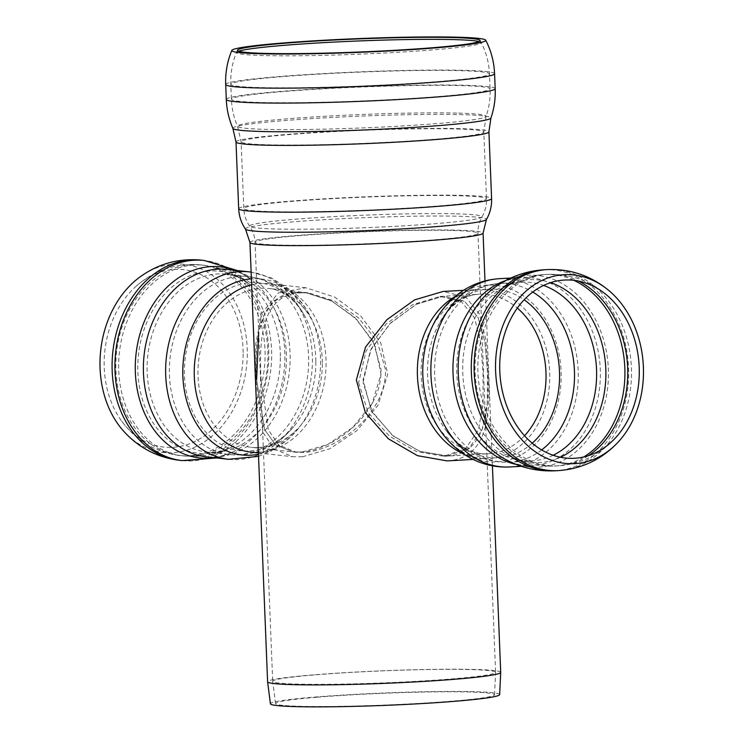 <?xml version="1.0" encoding="UTF-8"?>
<svg xmlns="http://www.w3.org/2000/svg" width="744" height="744" viewBox="0 0 744 744"><rect width="100%" height="100%" fill="white"/><g stroke="black" fill="none" stroke-linecap="round" stroke-linejoin="round"><path stroke-width="0.56" stroke-dasharray="3.72 2.79" d="M295.703 292.373C259.87 295.535 254.243 335.963 256.615 379.598L264.538 429.428L275.41 444.745L293.136 451.943L302.12 452.027C335.479 449.171 382.397 412.567 381.012 369.191L373.032 341.078L354.693 317.428L331.21 300.716L305.468 292.532L295.703 292.373M261.116 380.091C258.614 336.418 262.781 296.075 298.921 292.727L308.704 292.894L334.716 301.134L358.543 317.893L377.282 341.524L385.513 369.684C386.638 413.05 338.818 449.348 305.338 452.38L296.372 452.296L278.786 445.079L268.305 429.8L261.116 380.091M363.1 382.5L370.289 350.638L389.893 323.733L416.036 304.417L443.164 296.261L464.637 301.357L478.094 317.456L484.874 341.822L487.497 372.093L487.264 403.555L482.047 429.855L468.897 448.39L446.949 456.1L419.988 451.45L393.371 436.133L372.335 412.371L363.1 382.5M358.627 382.751L368.15 412.613L389.614 436.282L416.566 451.599L443.75 456.277L465.651 448.52L478.411 429.995L483.089 403.787L483.023 372.344L480.68 342.063L474.43 317.744L461.373 301.59L439.974 296.447L412.604 304.668L386.136 324.031L366.104 350.88L358.627 382.751M500.712 672.381A116.65 6.305 -2.3 0 0 434.384 669.349A116.65 6.305 -2.3 0 0 311.076 675.068A116.65 6.305 -2.3 0 0 267.598 681.746M499.661 694.589A114.716 6.203 -2.3 0 0 434.682 691.576A114.716 6.203 -2.3 0 0 313.178 697.202A114.716 6.203 -2.3 0 0 270.425 703.796M316.395 697.286A109.582 5.924 -2.3 0 0 275.55 703.582A109.582 5.924 -2.3 0 0 385.28 705.08A109.582 5.924 -2.3 0 0 494.537 694.794A109.582 5.924 -2.3 0 0 432.459 691.911A109.582 5.924 -2.3 0 0 316.395 697.286M314.275 674.929A111.535 6.036 -2.3 0 0 272.695 681.318A111.535 6.036 -2.3 0 0 272.695 681.346A111.535 6.036 -2.3 0 0 384.388 682.862A111.535 6.036 -2.3 0 0 495.597 672.39A111.535 6.036 -2.3 0 0 495.597 672.362A111.535 6.036 -2.3 0 0 432.171 669.47A111.535 6.036 -2.3 0 0 314.275 674.929M302.315 456.816L292.811 456.732L274.238 449.078L263.255 432.896L255.889 380.24L255.815 343.691L261.693 313.55L278.219 292.978L305.886 287.761L334.707 297.107L360.821 316.098L380.77 342.882L387.726 374.306L377.961 405.387L356.767 430.692L329.722 448.799L302.315 456.816M256.615 379.598L264.538 429.428L275.41 444.745L293.136 451.943L302.12 452.027L327.676 444.512L352.74 427.447L372.195 403.462L381.002 374.083L374.753 344.509L356.488 319.167L332.298 301.283L305.468 292.532L287.705 293.824L273.448 301.841L263.906 315.344L258.68 332.438M243.121 352.563A89.261 69.211 96.3 0 0 206.962 277.958A89.261 69.211 96.3 0 0 136.654 285.761A89.261 69.211 96.3 0 0 121.718 421.188A89.261 69.211 96.3 0 0 198.648 439.527A89.261 69.211 96.3 0 0 243.121 352.563M122.593 429.976A94.618 73.368 96.3 0 0 202.814 442.82A94.618 73.368 96.3 0 0 247.296 352.21A94.618 73.368 96.3 0 0 139.426 277.363M447.06 460.899L448.465 460.796C486.344 457.597 491.161 417.988 488.241 371.954L485.869 339.841L479.424 314.08L465.716 296.94L443.052 291.471M448.269 456.007L419.356 451.208L392.311 435.268L371.256 410.502L363.053 379.747L371.265 348.704L390.879 322.775L416.64 304.11L443.164 296.261L464.637 301.357L478.094 317.456L484.874 341.822L487.497 372.093C490.054 415.505 483.619 453.208 448.269 456.007M458.657 113.125A124.388 6.724 177.7 0 1 486.092 116.371A124.388 6.724 177.7 0 1 362.096 127.949A124.388 6.724 177.7 0 1 237.578 126.359A124.388 6.724 177.7 0 1 319.167 116.613A124.388 6.724 177.7 0 1 458.657 113.125M456.993 128.991A121.449 6.566 177.7 0 1 483.805 132.023A121.449 6.566 177.7 0 1 362.719 143.453A121.449 6.566 177.7 0 1 241.112 141.769A121.449 6.566 177.7 0 1 286.384 134.822A121.449 6.566 177.7 0 1 456.993 128.991M279.651 91.838A129.437 7.003 177.7 0 1 461.494 85.625A129.437 7.003 177.7 0 1 490.073 88.852L490.073 88.852A129.437 7.003 177.7 0 1 361.017 101.045A129.437 7.003 177.7 0 1 231.403 99.25A129.437 7.003 177.7 0 1 231.403 99.24A129.437 7.003 177.7 0 1 279.651 91.838M279.056 76.902A129.437 7.003 177.7 0 1 460.899 70.68A129.437 7.003 177.7 0 1 489.468 73.916A129.437 7.003 177.7 0 1 360.422 86.109A129.437 7.003 177.7 0 1 230.807 84.305A129.437 7.003 177.7 0 1 279.056 76.902M479.062 41.534A122.425 6.622 177.7 0 1 481.154 42.501A122.425 6.622 177.7 0 1 359.138 54.191A122.425 6.622 177.7 0 1 236.573 52.322A122.425 6.622 177.7 0 1 238.582 51.187M225.692 84.509A134.552 7.273 177.7 0 1 275.847 76.818A134.552 7.273 177.7 0 1 464.879 70.355A134.552 7.273 177.7 0 1 494.574 73.712M226.297 99.445A134.552 7.273 177.7 0 1 276.452 91.745A134.552 7.273 177.7 0 1 465.474 85.281A134.552 7.273 177.7 0 1 495.179 88.638M232.891 128.396A129.149 6.984 177.7 0 1 317.614 118.277A129.149 6.984 177.7 0 1 462.443 114.66A129.149 6.984 177.7 0 1 490.928 118.036M235.997 141.974A126.564 6.845 177.7 0 1 283.176 134.729A126.564 6.845 177.7 0 1 460.973 128.656A126.564 6.845 177.7 0 1 488.92 131.818M238.684 208.748A126.564 6.845 177.7 0 1 285.854 201.512A126.564 6.845 177.7 0 1 463.661 195.43A126.564 6.845 177.7 0 1 491.598 198.592M245.52 229.189A120.612 6.519 177.7 0 1 323.845 219.703A120.612 6.519 177.7 0 1 459.857 216.281A120.612 6.519 177.7 0 1 486.418 219.517M249.947 242.451A116.65 6.305 177.7 0 1 293.434 235.783A116.65 6.305 177.7 0 1 457.318 230.175A116.65 6.305 177.7 0 1 483.07 233.095M456.379 213.835A116.297 6.287 177.7 0 1 481.991 216.96A116.297 6.287 177.7 0 1 366.104 227.692A116.297 6.287 177.7 0 1 249.724 226.288A116.297 6.287 177.7 0 1 325.24 217.136A116.297 6.287 177.7 0 1 456.379 213.835M453.338 230.51A111.535 6.036 177.7 0 1 477.955 233.3A111.535 6.036 177.7 0 1 366.755 243.799A111.535 6.036 177.7 0 1 255.062 242.246A111.535 6.036 177.7 0 1 296.642 235.867A111.535 6.036 177.7 0 1 453.338 230.51M459.68 195.765A121.449 6.566 177.7 0 1 486.492 198.797A121.449 6.566 177.7 0 1 365.406 210.236A121.449 6.566 177.7 0 1 243.79 208.543A121.449 6.566 177.7 0 1 289.063 201.596A121.449 6.566 177.7 0 1 459.68 195.765M315.856 361.314A84.453 65.481 96.3 0 0 305.654 317.818A84.453 65.481 96.3 0 0 212.049 300.957A84.453 65.481 96.3 0 0 198.602 422.778A84.453 65.481 96.3 0 0 293.638 426.74A84.453 65.481 96.3 0 0 315.856 361.314M322.347 362.719A79.896 61.957 96.3 0 0 268.919 288.505A79.896 61.957 96.3 0 0 198.574 361.119A79.896 61.957 96.3 0 0 251.388 447.339A79.896 61.957 96.3 0 0 260.735 447.451A79.896 61.957 96.3 0 0 322.347 362.719M308.676 359.761A89.485 69.387 96.3 0 0 248.831 276.638A89.485 69.387 96.3 0 0 170.05 357.976A89.485 69.387 96.3 0 0 229.198 454.528A89.485 69.387 96.3 0 0 239.661 454.668A89.485 69.387 96.3 0 0 308.676 359.761M217.415 452.213A89.485 69.387 96.3 0 0 286.431 357.306A89.485 69.387 96.3 0 0 226.585 274.183A89.485 69.387 96.3 0 0 147.796 355.52A89.485 69.387 96.3 0 0 206.953 452.073A89.485 69.387 96.3 0 0 217.415 452.213M280.376 356.32A91.586 71.015 96.3 0 0 248.766 283.65A91.586 71.015 96.3 0 0 138.496 354.488A91.586 71.015 96.3 0 0 230.659 447.683A91.586 71.015 96.3 0 0 280.376 356.32M193.989 455.988A95.883 74.344 96.3 0 0 267.933 354.302A95.883 74.344 96.3 0 0 203.81 265.236A95.883 74.344 96.3 0 0 203.67 265.227A95.883 74.344 96.3 0 0 119.403 352.377A95.883 74.344 96.3 0 0 182.624 455.821A95.883 74.344 96.3 0 0 182.782 455.839A95.883 74.344 96.3 0 0 193.989 455.988M191.143 455.672A95.883 74.344 96.3 0 0 265.087 353.986A95.883 74.344 96.3 0 0 200.973 264.929A95.883 74.344 96.3 0 0 116.557 352.07A95.883 74.344 96.3 0 0 179.936 455.523A95.883 74.344 96.3 0 0 191.143 455.672M179.406 460.294A100.672 78.064 96.3 0 0 191.18 460.443A100.672 78.064 96.3 0 0 268.826 353.67A100.672 78.064 96.3 0 0 201.503 260.158M182.252 460.601A100.672 78.064 96.3 0 0 194.026 460.759A100.672 78.064 96.3 0 0 271.662 353.986A100.672 78.064 96.3 0 0 204.34 260.474M214.114 457.69A96.106 74.521 96.3 0 0 232.705 452.017A96.106 74.521 96.3 0 0 284.896 356.134A96.106 74.521 96.3 0 0 251.732 279.884A96.106 74.521 96.3 0 0 234.797 270.267M216.625 457.969L232.723 452.008C223.637 456.23 214.867 457.848 206.423 456.844A94.283 73.107 96.3 0 0 217.453 456.983A94.283 73.107 96.3 0 0 290.16 356.99A94.283 73.107 96.3 0 0 227.106 269.421C235.569 270.277 243.772 273.764 251.723 279.874L237.317 270.546M228.678 459.299A94.283 73.107 96.3 0 0 239.698 459.439A94.283 73.107 96.3 0 0 312.406 359.445A94.283 73.107 96.3 0 0 249.361 271.876M258.456 454.249A88.527 68.643 96.3 0 0 297.321 429.809A88.527 68.643 96.3 0 0 320.608 361.221A88.527 68.643 96.3 0 0 309.923 315.623A88.527 68.643 96.3 0 0 251.416 278.833M258.54 456.351L270.937 451.245L297.321 429.809C279.651 450.129 262.195 453.635 250.858 452.101A84.695 65.667 96.3 0 0 260.763 452.231A84.695 65.667 96.3 0 0 326.077 362.402A84.695 65.667 96.3 0 0 269.44 283.734A84.695 65.667 96.3 0 0 251.658 284.878M532.22 443.21A84.453 65.965 -93.2 0 1 445.489 429.595A84.453 65.965 -93.2 0 1 427.791 378.947A84.453 65.965 -93.2 0 1 439.481 323.054A84.453 65.965 -93.2 0 1 524.129 299.776M524.529 435.742A79.896 62.403 -93.2 0 1 489.385 453.691A79.896 62.403 -93.2 0 1 488.064 453.784A79.896 62.403 -93.2 0 1 421.364 379.208A79.896 62.403 -93.2 0 1 479.071 294.233A79.896 62.403 -93.2 0 1 517.331 308.062M541.669 449.934A89.485 69.89 -93.2 0 1 511.072 462.071A89.485 69.89 -93.2 0 1 509.594 462.173A89.485 69.89 -93.2 0 1 434.896 378.649A89.485 69.89 -93.2 0 1 499.522 283.483A89.485 69.89 -93.2 0 1 532.769 292.029M553.155 455.263A89.485 69.89 -93.2 0 1 533.178 460.824A89.485 69.89 -93.2 0 1 531.7 460.927A89.485 69.89 -93.2 0 1 457.002 377.403A89.485 69.89 -93.2 0 1 521.618 282.236A89.485 69.89 -93.2 0 1 543.576 285.445M560.455 457.253A91.586 71.536 -93.2 0 1 507.352 454.956A91.586 71.536 -93.2 0 1 463.001 377.115A91.586 71.536 -93.2 0 1 498.099 290.904A91.586 71.536 -93.2 0 1 550.606 282.646M583.798 456.956A95.883 74.884 -93.2 0 1 556.958 465.884A95.883 74.884 -93.2 0 1 555.526 465.986A95.883 74.884 -93.2 0 1 555.377 465.995A95.883 74.884 -93.2 0 1 475.342 376.511A95.883 74.884 -93.2 0 1 544.58 274.536A95.883 74.884 -93.2 0 1 544.785 274.527A95.883 74.884 -93.2 0 1 573.838 280.321M588.383 455.681A95.883 74.884 -93.2 0 1 559.776 465.725A95.883 74.884 -93.2 0 1 558.195 465.828A95.883 74.884 -93.2 0 1 478.159 376.343A95.883 74.884 -93.2 0 1 547.398 274.378A95.883 74.884 -93.2 0 1 578.534 281.065M547.193 269.588A100.672 78.632 -93.2 0 1 631.238 364.653A100.672 78.632 -93.2 0 1 560.13 470.506A100.672 78.632 -93.2 0 1 558.465 470.617M544.524 269.737A100.672 78.632 -93.2 0 1 628.429 364.913A100.672 78.632 -93.2 0 1 557.303 470.664A100.672 78.632 -93.2 0 1 555.805 470.766M505.911 280.46A94.283 73.637 -93.2 0 1 521.349 277.447C512.523 277.875 503.846 281.055 495.318 286.998A96.106 75.06 -93.2 0 1 608.248 366.978A96.106 75.06 -93.2 0 1 505.018 459.141C514.169 464.089 523.153 466.283 531.969 465.707A94.283 73.637 -93.2 0 1 516.289 464.451M510.812 278.042L521.349 277.447A94.283 73.637 -93.2 0 1 600.12 366.439A94.283 73.637 -93.2 0 1 533.522 465.605A94.283 73.637 -93.2 0 1 531.969 465.707L521.423 466.302M499.252 278.693A94.283 73.637 -93.2 0 1 578.023 367.685A94.283 73.637 -93.2 0 1 511.426 466.851A94.283 73.637 -93.2 0 1 509.863 466.953M454.9 296.707A84.695 66.151 -93.2 0 1 478.801 289.453C467.018 289.788 449.599 296.465 435.305 320.711A88.527 69.145 -93.2 0 1 535.457 306.296A88.527 69.145 -93.2 0 1 542.739 435.454A88.527 69.145 -93.2 0 1 441.601 432.394C458.537 454.872 476.597 459.56 488.334 458.564A84.695 66.151 -93.2 0 1 463.772 454.045M463.586 290.309L478.801 289.453A84.695 66.151 -93.2 0 1 549.556 369.387A84.695 66.151 -93.2 0 1 489.729 458.471A84.695 66.151 -93.2 0 1 488.334 458.564L473.119 459.429M182.624 455.821C199.401 457.607 215.407 454.891 230.659 447.683C222.326 451.534 214.421 452.994 206.953 452.073L229.198 454.528C242.925 455.933 256.01 453.459 268.445 447.135C278.098 442.131 286.496 435.333 293.638 426.74C276.48 446.27 260.865 448.586 251.388 447.339L296.372 452.296M203.661 265.227C220.419 267.133 235.448 273.281 248.766 283.65C241.474 278.07 234.081 274.917 226.585 274.183L248.831 276.638C262.53 278.265 274.759 283.529 285.519 292.42C293.852 299.404 300.557 307.867 305.654 317.818C293.173 295.015 278.442 289.342 268.919 288.505L308.704 292.894M443.75 456.277L488.064 453.784C478.225 454.584 461.968 451.227 445.489 429.595C457.532 447.218 480.568 463.419 509.594 462.173L531.7 460.927C523.86 461.466 515.75 459.467 507.352 454.956C522.372 463.205 538.424 466.879 555.526 465.986M439.974 296.438L479.071 294.233C469.204 294.55 453.422 299.711 439.481 323.054C449.469 304.194 470.534 285.51 499.522 283.483L521.618 282.236C513.779 282.581 505.939 285.473 498.099 290.904C512.095 281.018 527.636 275.559 544.729 274.527M480.085 40.436L481.154 42.501C486.223 52.359 488.994 62.831 489.468 73.916L490.073 88.852C490.454 98.273 489.134 107.452 486.092 116.371L483.805 132.023L486.492 198.797C486.706 205.298 485.209 211.352 481.991 216.96C479.117 221.945 477.778 227.394 477.955 233.3L495.597 672.362M237.466 50.183L236.573 52.322C232.314 62.561 230.389 73.219 230.807 84.305L231.403 99.25C231.775 108.671 233.83 117.701 237.578 126.359L241.112 141.769L243.79 208.543C244.097 215.044 246.078 220.959 249.724 226.288C252.988 231.031 254.774 236.35 255.062 242.246L272.695 681.318M494.537 694.794L495.597 672.39M275.55 703.582L272.695 681.346M492.416 465.837L484.986 280.934M121.709 421.178C136.375 440.857 155.784 452.306 179.936 455.523L182.782 455.839M136.663 285.752C155.263 269.747 176.7 262.799 200.973 264.929L203.81 265.236M305.886 287.761L269.44 283.734C280.841 284.71 297.107 291.936 309.923 315.623L288.839 288.951L271.142 277.828L251.137 272.09M258.401 452.929L292.811 456.732M611.531 299.488C593.638 281.93 572.266 273.56 547.398 274.378L544.58 274.536M619.101 433.668C603.291 453.133 582.998 463.847 558.195 465.828L555.377 465.995"/><path stroke-width="1.12" d="M282.711 43.403A121.449 6.566 177.7 0 1 409.693 37.47A121.449 6.566 177.7 0 1 480.085 40.436A121.449 6.566 177.7 0 1 359.045 52.034A121.449 6.566 177.7 0 1 237.466 50.183A121.449 6.566 177.7 0 1 282.711 43.403M457.718 37.2A127.085 6.873 177.7 0 1 485.72 40.204A127.085 6.873 177.7 0 1 359.054 52.34A127.085 6.873 177.7 0 1 231.83 50.397A127.085 6.873 177.7 0 1 317.976 40.595A127.085 6.873 177.7 0 1 457.718 37.2M484.986 280.934L483.07 233.095A116.65 6.305 177.7 0 1 366.764 244.078A116.65 6.305 177.7 0 1 249.947 242.451L267.598 681.746A116.65 6.305 -2.3 0 0 267.598 681.774A116.65 6.305 -2.3 0 0 384.406 683.364A116.65 6.305 -2.3 0 0 500.712 672.409A116.65 6.305 -2.3 0 0 500.712 672.381L492.416 465.837M267.598 681.774L270.425 703.796A114.716 6.203 -2.3 0 0 385.29 705.359A114.716 6.203 -2.3 0 0 499.661 694.589L500.712 672.409M258.68 332.438L256.615 379.598M179.406 460.294A100.672 78.064 96.3 0 1 112.865 351.661A100.672 78.064 96.3 0 1 201.503 260.158C178.69 258.029 157.998 263.767 139.426 277.363A94.618 73.368 96.3 0 0 122.593 429.976C137.742 447.293 156.686 457.393 179.406 460.294L182.252 460.601A100.672 78.064 96.3 0 1 182.094 460.592L216.625 457.969M463.586 290.309L443.052 291.471L414.622 299.869L386.871 319.715L365.518 347.113L356.348 379.97L365.369 412.604L388.303 438.746L417.468 455.663L447.06 460.899L473.119 459.429M500.014 374.976A89.261 69.713 -93.2 0 1 535.503 290.076A89.261 69.713 -93.2 0 1 611.531 299.488A89.261 69.713 -93.2 0 1 619.101 433.668A89.261 69.713 -93.2 0 1 545.994 452.278A89.261 69.713 -93.2 0 1 500.014 374.976M495.848 375.32A94.618 73.907 -93.2 0 1 530.891 287.147A94.618 73.907 -93.2 0 1 609.159 290.792A94.618 73.907 -93.2 0 1 617.725 442.578A94.618 73.907 -93.2 0 1 541.809 455.821A94.618 73.907 -93.2 0 1 495.848 375.32M238.582 51.187A122.425 6.622 177.7 0 1 282.181 45.486A122.425 6.622 177.7 0 1 454.175 39.609A122.425 6.622 177.7 0 1 479.062 41.534M485.72 40.204C491.124 50.722 494.072 61.892 494.574 73.712A134.552 7.273 177.7 0 1 360.431 86.378A134.552 7.273 177.7 0 1 225.692 84.509L226.297 99.445C226.688 109.508 228.892 119.161 232.891 128.396A129.149 6.984 177.7 0 0 362.17 130.051A129.149 6.984 177.7 0 0 490.928 118.036C494.174 108.503 495.597 98.701 495.179 88.638A134.552 7.273 177.7 0 1 495.179 88.648A134.552 7.273 177.7 0 1 361.026 101.314A134.552 7.273 177.7 0 1 226.297 99.445M490.928 118.036L488.92 131.818A126.564 6.845 177.7 0 1 362.728 143.732A126.564 6.845 177.7 0 1 235.997 141.974L232.891 128.396M488.92 131.818L491.598 198.592A126.564 6.845 177.7 0 1 365.416 210.506A126.564 6.845 177.7 0 1 238.684 208.748L235.997 141.974M483.07 233.095L486.418 219.517A120.612 6.519 177.7 0 1 366.225 230.649A120.612 6.519 177.7 0 1 245.52 229.189C241.316 223.051 239.029 216.234 238.684 208.748M201.494 260.158L204.34 260.474A100.672 78.064 96.3 0 0 204.191 260.456A100.672 78.064 96.3 0 0 115.701 351.968A100.672 78.064 96.3 0 0 182.094 460.592M234.797 270.267A96.106 74.521 96.3 0 0 136.013 354.218A96.106 74.521 96.3 0 0 214.114 457.69M227.106 269.421A94.283 73.107 96.3 0 0 144.103 355.111A94.283 73.107 96.3 0 0 206.423 456.844L228.678 459.299A94.283 73.107 96.3 0 1 166.358 357.566A94.283 73.107 96.3 0 1 249.361 271.876L227.106 269.421M251.416 278.833A88.527 68.643 96.3 0 0 182.875 376.436A88.527 68.643 96.3 0 0 258.456 454.249M251.658 284.878A84.695 65.667 96.3 0 0 194.221 372.139A84.695 65.667 96.3 0 0 250.858 452.101L258.401 452.929M524.129 299.776A84.453 65.965 -93.2 0 1 532.22 443.21M517.331 308.062A79.896 62.403 -93.2 0 1 524.529 435.742M532.769 292.029A89.485 69.89 -93.2 0 1 574.34 368.894A89.485 69.89 -93.2 0 1 541.669 449.934M543.576 285.445A89.485 69.89 -93.2 0 1 596.446 367.648A89.485 69.89 -93.2 0 1 553.155 455.263M550.606 282.646A91.586 71.536 -93.2 0 1 605.718 367.118A91.586 71.536 -93.2 0 1 560.455 457.253M573.838 280.321A95.883 74.884 -93.2 0 1 624.746 366.048A95.883 74.884 -93.2 0 1 583.798 456.956M578.534 281.065A95.883 74.884 -93.2 0 1 627.564 365.89A95.883 74.884 -93.2 0 1 588.383 455.681M617.725 442.578C601.515 459.55 581.761 468.897 558.465 470.617A100.672 78.632 -93.2 0 1 474.43 376.659A100.672 78.632 -93.2 0 1 547.193 269.588M544.469 269.747C526.454 270.835 510.068 276.582 495.318 286.998A96.106 75.06 -93.2 0 0 458.49 377.459A96.106 75.06 -93.2 0 0 505.018 459.141C520.856 467.837 537.782 471.715 555.805 470.766A100.672 78.632 -93.2 0 1 555.647 470.775A100.672 78.632 -93.2 0 1 471.612 376.817A100.672 78.632 -93.2 0 1 544.31 269.756A100.672 78.632 -93.2 0 1 544.524 269.737M516.289 464.451A94.283 73.637 -93.2 0 1 453.263 377.719A94.283 73.637 -93.2 0 1 505.911 280.46M521.423 466.302L509.863 466.953A94.283 73.637 -93.2 0 1 431.167 378.966A94.283 73.637 -93.2 0 1 499.252 278.693L510.812 278.042M441.843 432.729L441.601 432.394A88.527 69.145 -93.2 0 1 423.048 379.301A88.527 69.145 -93.2 0 1 435.305 320.711C441.276 310.025 449.004 301.069 458.499 293.834C470.654 284.719 484.242 279.67 499.252 278.693M463.772 454.045A84.695 66.151 -93.2 0 1 417.635 379.524A84.695 66.151 -93.2 0 1 454.9 296.707M231.83 50.397C227.301 61.324 225.255 72.689 225.692 84.509M494.574 73.712L495.179 88.648M486.418 219.517C490.119 213.054 491.849 206.079 491.598 198.592M249.947 242.451L245.52 229.189M204.182 260.456L237.317 270.546M251.137 272.09L249.361 271.876M258.54 456.351L228.678 459.299M609.159 290.792C591.145 275.745 570.471 268.677 547.128 269.588L544.31 269.756M558.465 470.617L555.647 470.775M441.601 432.394C448.734 442.336 457.43 450.371 467.669 456.491C480.773 464.182 494.844 467.669 509.863 466.953"/></g></svg>
